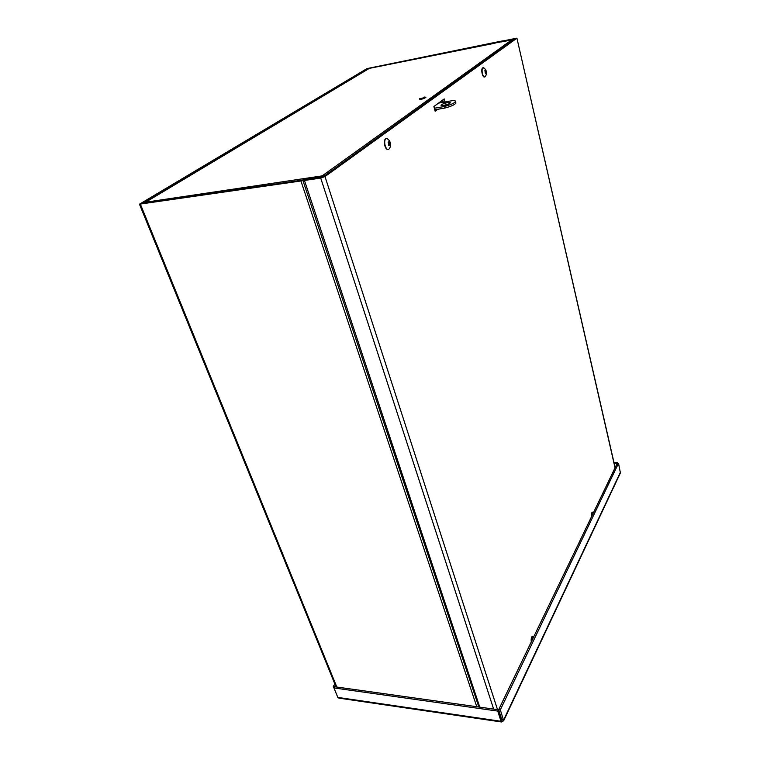 <?xml version="1.0" encoding="UTF-8"?>
<svg xmlns="http://www.w3.org/2000/svg" width="760" height="760" viewBox="0 0 760 760"><rect width="100%" height="100%" fill="white"/><g stroke="black" fill="none" stroke-linecap="round" stroke-linejoin="round"><path stroke-width="1.14" d="M476.776 706.724L300.922 180.975L139.479 204.184L367.023 68.59L501.115 41.163L368.286 68.334L141.655 203.376M323.342 176.662L324.368 175.579L309.719 177.726L302.072 180.177L141.759 203.604M323.247 176.377L307.391 178.334M501.087 41.952L513.912 39.577M514.472 39.168L501.115 41.163M514.425 38.959L513.864 39.368M502.493 41.334L499.681 41.657L499.814 42.209M300.922 180.975L307.904 178.704L308.094 179.293M441.826 100.681L442.291 102.438M440.638 102.723L440.382 101.745M435.755 109.63L434.901 110.276M322.135 175.902L511.917 39.758L513.332 39.995M144.181 203.243L145.093 202.293L321.926 175.921M299.554 179.208L299.981 180.481M298.775 179.759L298.081 180.756M368.704 68.752L143.773 203.309M495.168 43.149L369.654 68.314M511.917 39.758L494.598 43.063M437.779 109.288L435.157 111.236L433.894 106.523L444.21 98.923L445.008 101.954M434.948 110.438L436.107 109.573M443.365 102.248L442.766 99.987M592.116 515.48L591.783 512.781M591.498 516.753C591.214 514.406 591.489 512.867 592.334 512.126L593.237 513.142M532.361 639.663L531.962 636.671M531.278 641.906C530.917 639.056 531.344 637.146 532.561 636.167L533.596 637.108M615.039 467.818L516.914 38.142L502.094 41.135L515.289 38.589L323.104 176.833L305.587 179.664L304.447 180.462L320.72 178.087L324.995 176.557L497.524 709.64M479.788 707.142L304.447 180.462M516.771 38.285L324.995 176.557M500.669 716.841L500.897 716.357M501.344 721.952L338.941 698.136L337.82 697.404L333.953 687.942L497.733 711.084L501.039 721.297L501.572 721.981L503.661 720.765L500.327 709.821L618.517 463.296L620.407 472.91L503.661 720.765M333.953 687.942L334.742 686.745L498.38 709.755L497.733 711.084M501.647 719.872L498.38 709.755M501.676 719.957L501.039 721.297L337.82 697.404M618.517 463.296L617.225 463.286L498.712 709.593L502.094 721.164M337.165 695.808L333.298 686.356L334.656 686.546L335.416 685.387M334.856 684.01L333.298 686.356M502.008 719.796L503.614 720.024L620.502 472.065M498.712 709.593L500.327 709.821M617.149 463.438L614.118 463.125M617.652 463.286L617.452 462.412L613.938 462.365M617.091 463.173L617.452 462.412M448.4 104.091L443.232 105.564M443.688 105.488L440.98 105.241C441.18 103.911 450.889 101.412 450.252 102.866C449.397 103.854 447.212 104.728 443.688 105.488M443.536 103.293L445.712 102.429L443.536 103.293M455.791 102.581L455.914 103.085C454.831 104.699 451.183 106.352 444.952 108.043L434.777 109.801M444.952 108.043L444.543 106.476L434.359 108.252M438.548 103.094L452.276 100.671C454.584 100.51 455.658 100.795 455.515 101.526C454.423 103.132 450.765 104.785 444.543 106.476M388.949 145.568L388.607 145.093L388.94 145.682L389.633 144.428L390.241 145.464L390.431 144.846L389.642 142.471M390.003 142.196L389.623 141.664L389.509 142.814L388.322 141.864L388.18 142.519M388.322 141.864L388.94 145.682M388.977 144.523L389.633 144.428M387.125 138.519C390.602 141.17 391.447 144.438 389.661 148.323L388.854 149.216C385.766 151.325 382.888 140.286 386.127 138.681L387.125 138.519L389.063 140.258M388.189 149.406C385.101 150.623 382.736 140.21 385.785 138.738L386.441 138.548M485.421 73.578L485.934 72.646L486.457 73.112L486.144 70.851L485.849 71.288L484.956 70.414L485.402 73.653M484.956 70.414L484.823 70.918M486.144 70.851L485.877 70.376L485.925 71.079M483.597 67.688C486.618 70.015 487.264 72.894 485.526 76.332L485.079 76.817C482.923 78.356 480.795 68.885 483.056 67.792L484.652 68.504M484.661 76.931C482.495 78.071 480.558 68.894 482.752 67.849L483.17 67.735M425.828 97.28L425.866 97.432C423.424 98.914 421.287 99.484 419.453 99.113L419.444 99.094M424.716 97.014L425.818 97.251C423.377 98.743 421.24 99.303 419.406 98.942L419.776 98.572M368.448 68.903L368.286 68.334M309.719 177.726L308.588 178.524L308.816 179.189M502.284 41.705L502.863 41.296M302.755 179.996L478.847 707.009M499.453 42.284L499.32 41.695M140.476 204.364L336.822 687.04M493.648 709.089L320.72 178.087M389.415 144.714L388.797 144.809M390.127 144.105L389.101 144.276M389.947 142.994L388.92 143.146M389.082 142.633L388.464 142.737M485.783 72.865L485.288 72.951M486.276 72.428L485.507 72.58M486.144 71.478L485.488 71.602M336.043 686.936L139.536 204.335M369.284 68.41L144.913 202.34M494.627 43.044L369.436 68.362M615.144 467.618L516.914 38.142M455.914 103.085L455.515 101.526M388.189 142.529L388.36 141.996M389.376 142.832L388.712 142.946M485.934 72.646L485.412 72.741M425.828 97.204L419.434 98.885"/></g></svg>
